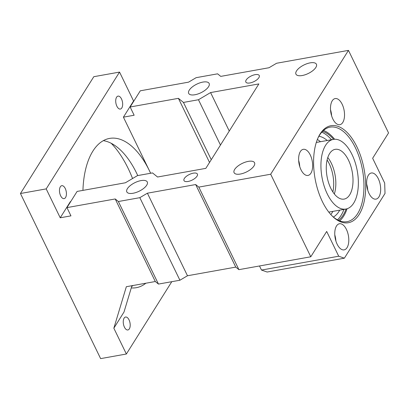<?xml version="1.0" encoding="UTF-8"?>
<svg xmlns="http://www.w3.org/2000/svg" width="409" height="409" viewBox="0 0 409 409"><rect width="100%" height="100%" fill="white"/><g stroke="black" fill="none" stroke-linecap="round" stroke-linejoin="round"><path stroke-width="0.61" d="M111.202 143.278A88.462 44.791 -100.2 0 1 128.145 168.406A88.462 44.791 -100.2 0 1 132.562 178.523M126.371 354.01L100.624 358.621L20.45 193.508L46.197 188.892L60.225 217.787L70.951 215.865L66.943 207.608L115.215 198.958L155.302 281.52L126.34 286.709L113.845 328.207L126.371 354.01L171.785 281.689M82.94 190.379A75.823 38.39 -100.2 0 1 109.581 138.411A75.823 38.39 -100.2 0 1 118.221 138.748A75.823 38.39 -100.2 0 1 149.469 170.829L123.411 117.163L133.574 100.982L119.546 72.086L93.799 76.698L20.45 193.508M103.344 140.655A75.823 38.39 -100.2 0 1 136.596 173.135A75.823 38.39 -100.2 0 1 137.741 175.563M133.012 285.513A75.823 38.39 -100.2 0 1 131.693 286.499M119.546 72.086L46.197 188.892M133.574 100.982L133.942 100.916M220.471 145.052L198.467 99.74L183.452 102.429L178.401 98.339L130.128 106.989L140.292 90.803L188.564 82.153L196.136 77.674L217.593 73.83L220.748 76.386L269.02 67.736L276.591 63.257L348.463 50.379L270.692 174.224L198.82 187.102L195.671 184.546L147.398 193.196L139.822 197.675L118.37 201.519L158.457 284.076L155.302 281.52M129.024 319.843A6.57 3.328 -100.2 0 1 127.884 329.971A6.57 3.328 -100.2 0 1 124.428 327.159A6.57 3.328 -100.2 0 1 125.568 317.031A6.57 3.328 -100.2 0 1 129.024 319.843M60.65 195.814A6.57 3.328 -100.2 0 1 61.79 185.686A6.57 3.328 -100.2 0 1 65.246 188.493A6.57 3.328 -100.2 0 1 64.106 198.621A6.57 3.328 -100.2 0 1 60.65 195.814M116.892 106.253A6.57 3.328 -100.2 0 1 118.027 96.125A6.57 3.328 -100.2 0 1 121.488 98.932A6.57 3.328 -100.2 0 1 120.348 109.06A6.57 3.328 -100.2 0 1 116.892 106.253M150.645 173.252L149.469 170.829A75.823 38.39 -100.2 0 1 150.614 173.258M145.885 283.207A75.823 38.39 -100.2 0 1 136.33 287.68A75.823 38.39 -100.2 0 1 131.263 287.926M113.845 328.207L124.004 312.026L131.933 285.707M198.82 187.102L238.912 269.659L310.784 256.78L326.689 231.448L338.713 256.218L261.479 270.058L267.138 272.026L344.373 258.186L338.713 256.218M238.912 269.659L235.758 267.103L195.671 184.546M158.457 284.076L179.914 280.231L187.486 275.753L235.758 267.103M118.37 201.519L115.215 198.958M66.943 207.608L77.107 191.427L125.379 182.777L137.496 175.609L152.511 172.92L157.557 177.01L205.829 168.36L258.856 83.922L210.584 92.572L198.467 99.74M208.564 86.688A11.375 4.77 154.1 0 1 197.92 93.973A11.375 4.77 154.1 0 1 188.682 93.385A11.375 4.77 154.1 0 1 189.26 90.149A11.375 4.77 154.1 0 1 199.899 82.863A11.375 4.77 154.1 0 1 209.142 83.451A11.375 4.77 154.1 0 1 208.564 86.688M315.835 67.465A11.375 4.77 154.1 0 1 305.191 74.75A11.375 4.77 154.1 0 1 295.952 74.162A11.375 4.77 154.1 0 1 296.53 70.926A11.375 4.77 154.1 0 1 307.169 63.64A11.375 4.77 154.1 0 1 316.413 64.228A11.375 4.77 154.1 0 1 315.835 67.465M146.703 185.2A11.375 4.77 154.1 0 1 136.059 192.481A11.375 4.77 154.1 0 1 126.821 191.898A11.375 4.77 154.1 0 1 127.398 188.661A11.375 4.77 154.1 0 1 138.037 181.376A11.375 4.77 154.1 0 1 147.281 181.959A11.375 4.77 154.1 0 1 146.703 185.2M253.974 165.977A11.375 4.77 154.1 0 1 243.329 173.263A11.375 4.77 154.1 0 1 234.091 172.675A11.375 4.77 154.1 0 1 234.664 169.438A11.375 4.77 154.1 0 1 245.308 162.153A11.375 4.77 154.1 0 1 254.551 162.741A11.375 4.77 154.1 0 1 253.974 165.977M184.357 178.452A7.454 3.129 154.1 0 1 191.335 173.677A7.454 3.129 154.1 0 1 197.394 174.06A7.454 3.129 154.1 0 1 197.015 176.187A7.454 3.129 154.1 0 1 190.037 180.957A7.454 3.129 154.1 0 1 183.978 180.573A7.454 3.129 154.1 0 1 184.357 178.452M246.218 79.939A7.454 3.129 154.1 0 1 253.197 75.164A7.454 3.129 154.1 0 1 259.255 75.547A7.454 3.129 154.1 0 1 258.877 77.674A7.454 3.129 154.1 0 1 251.898 82.449A7.454 3.129 154.1 0 1 245.84 82.066A7.454 3.129 154.1 0 1 246.218 79.939M60.225 217.787L70.389 201.606L70.757 201.54M344.373 258.186L385.022 193.447L384.67 183.038L372.645 158.268L388.55 132.935L348.463 50.379M130.128 106.989L134.142 115.241L123.411 117.163M209.536 162.46L178.401 98.339M179.914 280.231L139.822 197.675M187.486 275.753L147.398 193.196M310.784 256.78L270.692 174.224M322.41 201.663A49.285 24.954 -100.2 0 1 318.187 137.531A49.285 24.954 -100.2 0 1 356.878 146.775A49.285 24.954 -100.2 0 1 362.446 207.588A49.285 24.954 -100.2 0 1 332.261 216.075A49.285 24.954 -100.2 0 1 322.41 201.663M346.418 229.423A13.267 6.718 -100.2 0 1 344.122 249.873A13.267 6.718 -100.2 0 1 337.139 244.199A13.267 6.718 -100.2 0 1 339.439 223.749A13.267 6.718 -100.2 0 1 346.418 229.423M310.278 154.991A13.267 6.718 -100.2 0 1 307.977 175.441A13.267 6.718 -100.2 0 1 300.998 169.766A13.267 6.718 -100.2 0 1 303.299 149.316A13.267 6.718 -100.2 0 1 310.278 154.991M332.87 119.019A13.267 6.718 -100.2 0 1 335.165 98.569A13.267 6.718 -100.2 0 1 342.149 104.239A13.267 6.718 -100.2 0 1 339.848 124.689A13.267 6.718 -100.2 0 1 332.87 119.019M369.01 193.447A13.267 6.718 -100.2 0 1 371.311 172.997A13.267 6.718 -100.2 0 1 378.289 178.672A13.267 6.718 -100.2 0 1 375.989 199.122A13.267 6.718 -100.2 0 1 369.01 193.447M259.495 265.968L261.479 270.058M229.265 131.044L210.584 92.572M183.452 102.429L211.264 159.709M317.926 138.109A48.022 24.315 -100.2 0 1 330.099 127.143A48.022 24.315 -100.2 0 1 355.36 147.675A48.022 24.315 -100.2 0 1 347.042 221.678A48.022 24.315 -100.2 0 1 331.817 215.625M335.881 240.962A13.267 6.718 79.8 0 0 334.807 234.965M299.741 166.535A13.267 6.718 79.8 0 0 298.662 160.532M331.607 115.783A13.267 6.718 79.8 0 0 330.533 109.781M367.752 190.211A13.267 6.718 79.8 0 0 366.674 184.214M339.7 220.88A48.022 24.315 79.8 0 0 347.077 208.748M334.623 139.254A48.022 24.315 79.8 0 0 323.493 130.44M338.509 220.374A46.759 23.676 79.8 0 0 346.101 209.009M333.621 139.351A46.759 23.676 79.8 0 0 322.553 131.33M337.456 219.843A46.759 23.676 79.8 0 0 343.954 209.393M331.474 139.735A46.759 23.676 79.8 0 0 321.75 132.194M318.908 136.233A41.703 21.115 -100.2 0 1 327.241 140.492M339.721 210.154A41.703 21.115 -100.2 0 1 333.391 217.041M330.809 214.546A41.703 21.115 79.8 0 0 332.916 211.371M320.436 141.713A41.703 21.115 79.8 0 0 317.358 139.469M327.798 157.547A25.276 12.797 -100.2 0 1 331.316 163.222A25.276 12.797 -100.2 0 1 334.327 193.968M330.804 188.293A25.276 12.797 -100.2 0 1 335.186 149.341A25.276 12.797 -100.2 0 1 348.483 160.144A25.276 12.797 -100.2 0 1 344.102 199.096A25.276 12.797 -100.2 0 1 330.804 188.293M327.272 193.922A35.384 17.914 -100.2 0 1 333.401 139.387A35.384 17.914 -100.2 0 1 352.016 154.515A35.384 17.914 -100.2 0 1 345.886 209.05A35.384 17.914 -100.2 0 1 327.272 193.922M327.128 159.97A25.276 12.797 -100.2 0 1 329.173 163.605A25.276 12.797 -100.2 0 1 332.854 191.928M332.721 211.714A7.582 7.582 0 0 0 332.721 211.407M345.886 209.05L328.785 212.113M333.401 139.387L316.305 142.455"/></g></svg>
